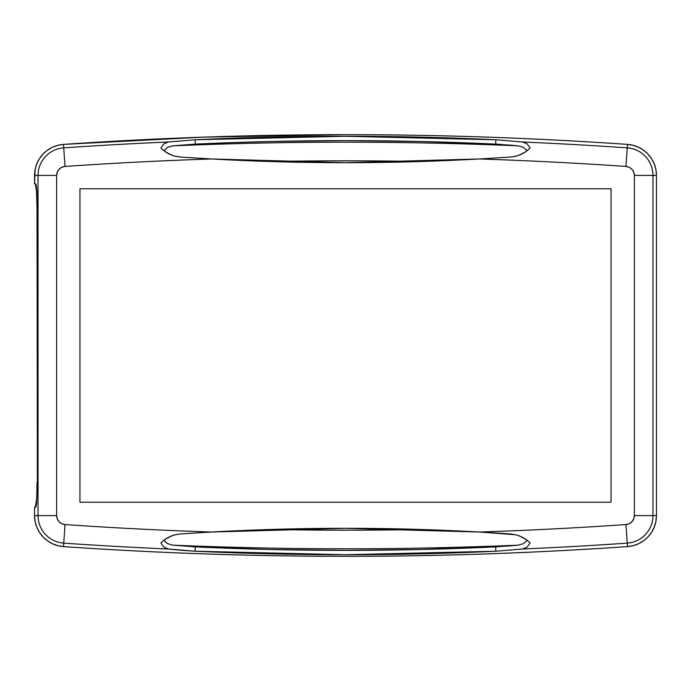 <?xml version="1.0" encoding="UTF-8"?>
<svg xmlns="http://www.w3.org/2000/svg" width="691" height="691" viewBox="0 0 691 691"><rect width="100%" height="100%" fill="white"/><g stroke="black" fill="none" stroke-linecap="round" stroke-linejoin="round"><path stroke-width="1.04" d="M39.352 532.191L42.911 536.803L47.273 540.673L42.911 536.803L39.352 532.191L36.718 526.991L35.094 521.394L34.55 515.59L38.031 515.59L38.031 175.41L34.55 175.41L34.55 183.806L35.638 183.806L36.303 185.698L36.865 191.096L37.374 208.682L37.374 482.318L37.374 208.682L36.519 191.096L35.293 183.806L36.519 191.096L37.029 208.682L37.374 482.318L36.303 505.302L35.638 507.194L34.55 507.194L35.975 506.719L36.606 503.005L37.374 482.318L37.34 203.828L36.303 185.698L35.638 183.806L34.55 183.806L35.094 169.606L36.718 164.009L35.094 169.606M57.75 545.665L63.503 546.607C157.393 553.085 251.386 556.324 345.5 556.324C439.614 556.324 533.607 553.085 627.497 546.607L633.25 545.665L627.497 546.607C533.607 553.085 439.614 556.324 345.5 556.324C251.386 556.324 157.393 553.085 63.503 546.607L57.75 545.665L52.274 543.662L47.273 540.673M643.727 540.673L648.089 536.803L651.648 532.191L648.089 536.803L643.727 540.673L638.726 543.662L633.25 545.665M654.282 526.991L655.906 521.394L654.282 526.991L651.648 532.191M651.648 158.809L648.089 154.197L643.727 150.327L648.089 154.197L651.648 158.809L654.282 164.009L655.906 169.606L656.45 175.41L656.45 515.59L655.906 521.394M633.25 145.335L627.497 144.393C533.607 137.915 439.614 134.676 345.5 134.676C439.614 134.676 533.607 137.915 627.497 144.393L633.25 145.335L638.726 147.338L643.727 150.327M344.636 134.676L203.983 137.12L63.503 144.393L57.75 145.335L63.503 144.393C157.393 137.915 251.386 134.676 345.5 134.676M47.273 150.327L42.911 154.197L39.352 158.809L42.911 154.197L47.273 150.327L52.274 147.338L57.75 145.335M36.899 491.837L37.029 482.318L36.899 491.837M35.958 505.302L36.519 499.904L35.293 507.194L35.958 505.302M34.55 507.194L34.55 515.59L34.55 507.194M36.718 164.009L39.352 158.809M180.662 550.235L168.647 549.017A4093.579 4093.579 0 0 1 63.745 543.135L63.503 546.607A4097.069 4097.069 0 0 0 627.497 546.607L627.255 543.135A4093.579 4093.579 0 0 1 522.353 549.017L495.784 551.228L345.405 554.726L195.216 551.228L180.662 550.235M63.503 144.393A31.095 31.095 0 0 0 34.55 175.41L38.031 175.41A27.614 27.614 0 0 1 63.745 147.865L63.503 144.393L63.745 147.865A4093.579 4093.579 0 0 1 168.647 141.983L195.216 139.772L345.405 136.274L495.784 139.772L522.344 141.983A4093.579 4093.579 0 0 1 627.255 147.865A27.614 27.614 0 0 1 652.969 175.41L652.969 515.59A27.614 27.614 0 0 1 627.255 543.135L627.497 546.607A31.095 31.095 0 0 0 656.45 515.59L652.969 515.59L656.45 515.59L656.45 175.41L652.969 175.41L656.45 175.41A31.095 31.095 0 0 0 627.497 144.393L627.255 147.865L627.497 144.393A4097.069 4097.069 0 0 0 63.503 144.393M34.55 515.59A31.095 31.095 0 0 0 63.503 546.607L63.745 543.135A27.614 27.614 0 0 1 38.031 515.59L34.55 515.59M501.891 144.488L495.784 144.125C395.598 139.461 295.403 139.461 195.216 144.125L172.862 145.844L167.766 147.269L163.871 150.716L160.848 148.012L164.043 143.728L168.647 141.983A4093.579 4093.579 0 0 0 63.745 147.865A27.614 27.614 0 0 0 38.031 175.41L38.031 515.59L56.645 515.59L56.645 175.41L57.275 172.111L59.063 169.269L61.775 167.282L65.023 166.436A4074.974 4074.974 0 0 1 211.515 158.973L345.5 162.687L479.485 158.973A4074.974 4074.974 0 0 1 625.977 166.436L629.225 167.282L631.937 169.269L633.725 172.111L634.355 175.41L634.355 515.59L633.725 518.889L631.937 521.731L629.225 523.718L625.977 524.564A4074.974 4074.974 0 0 1 479.485 532.027L345.5 528.313L211.515 532.027A4074.974 4074.974 0 0 1 65.023 524.564L61.775 523.718L59.063 521.731L57.275 518.889L56.645 515.59L56.645 175.41A9 9 0 0 1 65.023 166.436A4074.974 4074.974 0 0 1 211.515 158.973L180.386 157.047L211.515 158.973L180.386 157.047L174.737 156.114L169.407 154.153L164.657 151.312L160.848 148.012L164.043 143.728L168.647 141.983L195.216 139.772C295.342 135.108 395.528 135.108 495.784 139.772L495.784 144.125L420.638 141.5L345.5 140.627L270.362 141.5L232.789 142.596L195.216 144.125L172.862 145.844A4093.89 4093.89 0 0 1 518.129 145.844L507.712 144.903M611.051 502.219L611.051 188.781L79.949 188.781L79.949 502.219L611.051 502.219L611.051 188.781L79.949 188.781L79.949 502.219L79.949 188.781L611.051 188.781L611.051 502.219L79.949 502.219L611.051 502.219M164.596 539.731L163.871 540.284L167.783 543.739L172.862 545.156A4093.89 4093.89 0 0 0 518.138 545.156A4093.89 4093.89 0 0 1 172.862 545.156L195.216 546.875L270.362 549.5L345.5 550.373L420.638 549.5L507.712 546.097L518.138 545.156L523.234 543.731L527.129 540.284L530.152 542.988L526.957 547.272L522.353 549.017L495.784 551.228L495.784 546.875C395.589 551.539 295.403 551.539 195.216 546.875L172.862 545.156L167.783 543.739L163.871 540.284L160.848 542.988L164.035 547.263L168.647 549.017L195.216 551.228L195.216 546.875L195.216 551.228C295.403 555.892 395.598 555.892 495.784 551.228L495.784 546.875L518.138 545.156L523.234 543.731L527.129 540.284L526.438 539.757M465.717 531.301L420.759 529.487A4075.276 4075.276 0 0 1 270.241 529.487A4075.276 4075.276 0 0 0 420.759 529.487A2420.746 2420.746 0 0 0 270.241 529.487L228.22 531.163M516.177 534.86L510.614 533.953L516.263 534.886L521.593 536.847L526.343 539.688L530.152 542.988L526.957 547.272L522.353 549.017A4093.579 4093.579 0 0 0 627.255 543.135L625.977 524.564A4074.974 4074.974 0 0 1 479.485 532.027L510.614 533.953L516.263 534.886L521.593 536.847L526.343 539.688L530.152 542.988M526.283 539.645L519.692 536.009L516.332 534.903M515.736 534.748L479.485 532.027A2420.746 2420.746 0 0 0 211.515 532.027L180.386 533.953L211.515 532.027A4074.974 4074.974 0 0 1 65.023 524.564L63.745 543.135L65.023 524.564A9 9 0 0 1 56.645 515.59L38.031 515.59A27.614 27.614 0 0 0 63.745 543.135A4093.579 4093.579 0 0 0 168.647 549.017L164.035 547.263L160.848 542.988L164.683 539.671L169.425 536.838L174.763 534.877L180.386 533.953L174.849 534.851M174.685 534.894L171.273 536.026L164.743 539.628M195.216 144.125L195.216 139.772L195.216 144.125M174.823 156.14L180.386 157.047L211.515 158.973A2420.746 2420.746 0 0 0 479.485 158.973L510.614 157.047L479.485 158.973A4074.974 4074.974 0 0 1 625.977 166.436L627.255 147.865L625.977 166.436A9 9 0 0 1 634.355 175.41L652.969 175.41L634.355 175.41L634.355 515.59L652.969 515.59L634.355 515.59A9 9 0 0 1 625.977 524.564L627.255 543.135A27.614 27.614 0 0 0 652.969 515.59L652.969 175.41A27.614 27.614 0 0 0 627.255 147.865A4093.579 4093.579 0 0 0 522.344 141.983L526.965 143.737L530.152 148.012L527.129 150.716L523.208 147.261L518.129 145.844L495.784 144.125L495.784 139.772L522.344 141.983L526.965 143.737L530.152 148.012L526.317 151.329L521.575 154.162L516.237 156.123L510.614 157.047L516.151 156.149M516.315 156.106L519.727 154.974L526.257 151.372M526.412 151.269L527.129 150.716L523.208 147.261L518.129 145.844A4093.89 4093.89 0 0 0 172.862 145.844L167.766 147.269L163.871 150.716L164.562 151.243M225.283 159.699L270.241 161.513A2420.746 2420.746 0 0 0 420.759 161.513L462.771 159.846M164.717 151.364L171.308 154.991L174.668 156.097M263.262 161.288L270.241 161.513A4075.276 4075.276 0 0 1 420.759 161.513L427.738 161.288M165.399 151.839L168.474 153.687M170.254 154.542L173.476 155.751M175.264 156.252L180.386 157.047L174.737 156.114L169.407 154.153L164.657 151.312L160.848 148.012M225.292 159.699L228.22 159.837M270.241 161.513A4075.276 4075.276 0 0 1 420.759 161.513M530.152 148.012L526.317 151.329L521.575 154.162L516.237 156.123L510.614 157.047L515.736 156.252M517.524 155.751L520.746 154.542M522.526 153.687L525.601 151.839M525.601 539.161L522.526 537.313M520.746 536.458L517.524 535.249M510.614 533.953L479.485 532.027L510.614 533.953M465.699 531.301L462.789 531.163M427.729 529.712L420.759 529.487M270.198 529.487L263.271 529.712M160.848 542.988L164.683 539.671L169.425 536.838L174.763 534.877L180.386 533.953L175.264 534.748M173.476 535.249L170.254 536.458M168.474 537.313L165.399 539.161M63.745 147.865L65.023 166.436L63.745 147.865M38.031 175.41L56.645 175.41L38.031 175.41"/></g></svg>

